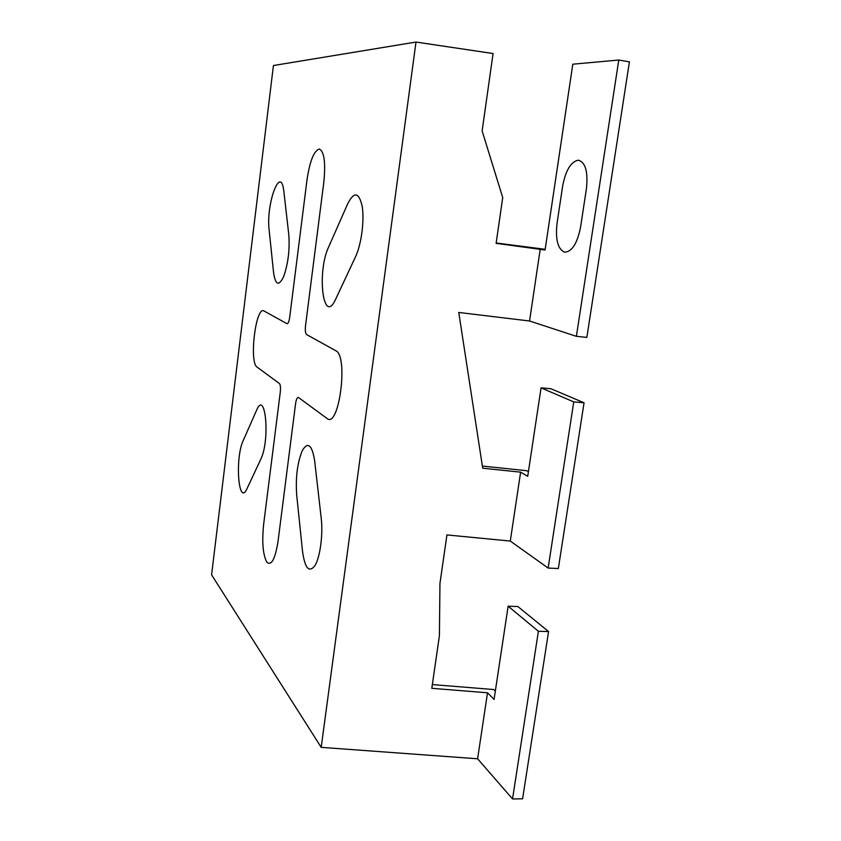 <?xml version="1.0" encoding="UTF-8"?>
<svg xmlns="http://www.w3.org/2000/svg" width="841" height="841" viewBox="0 0 841 841"><rect width="100%" height="100%" fill="white"/><g stroke="black" fill="none" stroke-linecap="round" stroke-linejoin="round"><path stroke-width="1.26" d="M562.629 186.145L557.015 223.559C555.323 239.527 557.825 249.062 564.521 252.174C571.869 251.932 577.21 243.638 580.542 227.291L586.45 188.5C588.153 171.774 585.473 162.334 578.419 160.179C570.986 161.535 565.72 170.187 562.629 186.145M288.81 234.797L283.859 191.506C280.894 163.333 265.861 203.785 269.12 229.761L273.567 272.568C275.428 285.078 278.749 286.508 283.554 276.847C288.106 263.916 289.861 249.893 288.81 234.797M243.207 440.579C234.755 458.187 238.455 507.796 247.065 488.537L260.794 459.207C270.36 439.948 265.441 388.216 256.484 410.482L243.207 440.579M335.675 299.186L355.617 256.558C361.336 244.563 364.5 220.605 362.208 206.444C358.981 192.147 354.156 191.222 347.743 203.69L328.631 247.012C316.531 272.537 323.27 326.602 335.675 299.186M321.23 518.319L314.66 460.847C312.064 444.889 307.995 441.378 302.455 450.282C297.399 462.361 295.475 477.299 296.694 495.097L302.539 551.391C304.947 568.421 309.11 573.142 315.018 565.541C320.158 557.026 323.133 534.477 321.23 518.319M264.032 310.991L286.939 323.68C288.106 323.848 289.02 321.725 289.703 317.309L307.028 179.648C309.866 160.978 313.945 150.77 319.286 149.025C324.216 151.401 325.73 162.439 323.827 182.14L305.525 325.73C305.052 330.46 305.388 333.393 306.555 334.539L335.811 350.739C348.689 355.932 338.965 429.478 326.97 418.408L298.513 397.53C297.262 397.12 296.284 399.17 295.58 403.68L278.024 541.404C275.186 559.034 271.485 566.004 266.933 562.303C262.939 554.986 261.845 542.35 263.632 524.364L280.284 392.106C280.726 387.606 280.442 384.736 279.412 383.507L257.104 367.128C248.873 362.429 255.853 305.325 264.032 310.991M618.776 60.026L629.415 61.866L586.86 337.388L576.379 336.326L618.776 60.026L572.805 64.2L545.073 249.998L496.116 243.333L502.729 197.593L482.124 130.912L493.078 53.54L415.99 42.05L273.43 65.524L211.585 574.834L321.199 747.355L477.604 758.792L512.547 798.95L522.608 798.813L548.563 631.549L538.398 631.276L508.132 606.214L494.077 699.418L487.517 692.784L477.604 758.792M415.99 42.05L321.199 747.355M545.178 249.304L496.169 242.986M540.248 249.01L529.546 320.999L576.379 336.326M432.348 684.585L493.72 689.536L495.328 691.134M529.546 320.999L458.765 312.453L482.702 468.195L520.621 472.158L510.287 541.057L446.939 534.929L439.948 583.486L439.412 635.701L431.811 688.306L487.517 692.784M584.053 402.786L558.34 568.516L548.143 568.074L573.751 401.903L541.057 387.859L550.929 388.731L584.053 402.786L573.751 401.903M510.287 541.057L548.143 568.074M482.377 466.061L526.687 470.697L528.421 471.696M520.621 472.158L527.717 476.311L541.057 387.859M548.563 631.549L517.867 606.54L508.132 606.214M512.547 798.95L538.398 631.276"/></g></svg>
